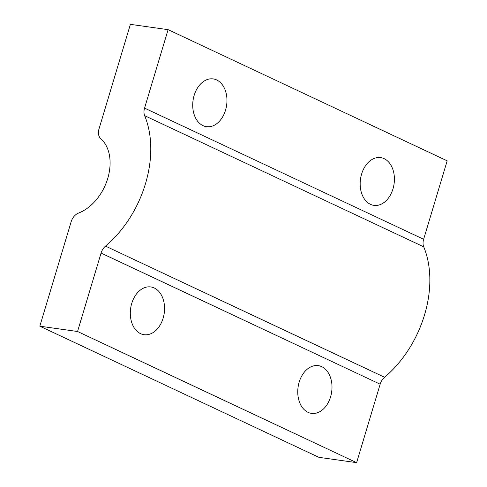 <?xml version="1.0" encoding="UTF-8"?>
<svg xmlns="http://www.w3.org/2000/svg" width="487" height="487" viewBox="0 0 487 487"><rect width="100%" height="100%" fill="white"/><g stroke="black" fill="none" stroke-linecap="round" stroke-linejoin="round"><path stroke-width="0.73" d="M77.543 331.501L101.077 253.051A10.714 7.445 115.2 0 1 105.515 246.124A96.45 66.999 115.2 0 0 144.651 115.681A10.714 7.445 115.2 0 1 144.56 108.12L168.1 29.664L130.382 24.35L99.056 128.769A10.714 7.445 -64.8 0 0 100.791 138.71A42.868 29.78 -64.8 0 1 107.737 178.455A42.868 29.78 -64.8 0 1 78.468 213.105A10.714 7.445 -64.8 0 0 71.151 221.768L39.824 326.187L318.9 457.336L356.618 462.65L77.543 331.501L39.824 326.187M168.1 29.664L447.176 160.813L423.635 239.263A10.714 7.445 -64.8 0 0 423.727 246.83A96.45 66.999 115.2 0 1 384.59 377.267A10.714 7.445 -64.8 0 0 380.158 384.194L356.618 462.65M308.028 412.343A24.113 16.96 -82 0 1 298.537 384.608A24.113 16.96 -82 0 1 318.242 365.634A24.113 16.96 -82 0 1 321.724 366.681A24.113 16.96 -82 0 1 331.215 394.409A24.113 16.96 -82 0 1 311.516 413.384A24.113 16.96 -82 0 1 308.028 412.343M140.579 333.656A24.113 16.96 -82 0 1 131.094 305.921A24.113 16.96 -82 0 1 150.793 286.946A24.113 16.96 -82 0 1 154.282 287.994A24.113 16.96 -82 0 1 163.772 315.722A24.113 16.96 -82 0 1 144.067 334.697A24.113 16.96 -82 0 1 140.579 333.656M370.437 204.321A24.113 16.96 -82 0 1 360.946 176.592A24.113 16.96 -82 0 1 380.651 157.618A24.113 16.96 -82 0 1 384.133 158.659A24.113 16.96 -82 0 1 393.624 186.393A24.113 16.96 -82 0 1 373.919 205.368A24.113 16.96 -82 0 1 370.437 204.321M202.988 125.634A24.113 16.96 -82 0 1 193.503 97.905A24.113 16.96 -82 0 1 213.203 78.924A24.113 16.96 -82 0 1 216.691 79.971A24.113 16.96 -82 0 1 226.181 107.7A24.113 16.96 -82 0 1 206.476 126.681A24.113 16.96 -82 0 1 202.988 125.634M101.077 253.051L380.158 384.194M105.515 246.124L384.59 377.267M144.651 115.681L423.727 246.83M144.56 108.12L423.635 239.263"/></g></svg>
